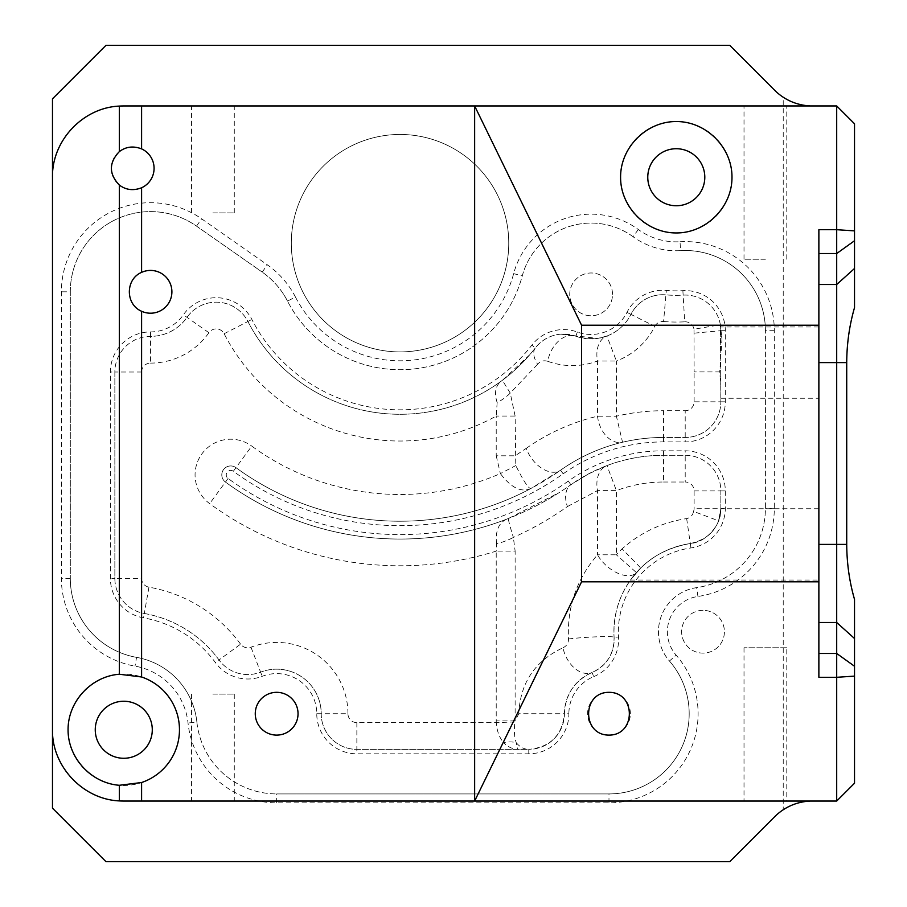 <?xml version="1.0" encoding="UTF-8"?>
<svg xmlns="http://www.w3.org/2000/svg" width="907" height="907" viewBox="0 0 907 907"><rect width="100%" height="100%" fill="white"/><g stroke="black" fill="none" stroke-linecap="round" stroke-linejoin="round"><path stroke-width="0.68" stroke-dasharray="4.54 3.4" d="M123.771 801.051L836.696 801.051L854.519 783.229L854.519 599.38M809.962 105.892C800.28 105.371 791.369 102.48 783.229 97.219L783.229 809.781C791.369 804.52 800.28 801.629 809.962 801.108M123.771 105.949L836.696 105.949L854.519 123.771L854.519 307.62M765.406 801.051L744.012 801.051L765.406 801.051M212.884 801.051L234.278 801.051L212.884 801.051M212.884 105.949L234.278 105.949L212.884 105.949M765.406 105.949L744.012 105.949L765.406 105.949M638.301 229.494L633.052 236.704A71.29 71.29 0 0 0 522.262 275.921A126.549 126.549 0 0 1 287.519 301.101L295.444 297.031A117.638 117.638 0 0 0 513.657 273.619A80.201 80.201 0 0 1 638.301 229.494A64.612 64.612 0 0 0 680.035 241.738L680.556 250.638A73.524 73.524 0 0 1 633.052 236.704A73.524 73.524 0 0 0 680.556 250.638A80.201 80.201 0 0 1 765.406 330.704A80.201 80.201 0 0 0 680.556 250.638M295.444 297.031A89.113 89.113 0 0 0 267.316 264.81L201.615 218.814A89.113 89.113 0 0 0 61.393 291.816L61.393 578.371A89.113 89.113 0 0 0 135.007 666.135A64.612 64.612 0 0 1 188.032 723.015A89.113 89.113 0 0 0 276.658 802.831L608.982 802.831A89.113 89.113 0 0 0 676.157 655.16L669.434 661.01A80.201 80.201 0 0 1 608.982 793.92L276.658 793.92L608.982 793.92A80.201 80.201 0 0 0 669.434 661.01A44.556 44.556 0 0 1 696.655 587.634A80.201 80.201 0 0 0 765.406 508.249L765.406 330.704L765.406 508.249A80.201 80.201 0 0 1 696.655 587.634A44.556 44.556 0 0 0 669.434 661.01M680.035 241.738A89.113 89.113 0 0 1 774.317 330.704L774.317 508.249A89.113 89.113 0 0 1 697.937 596.455A35.645 35.645 0 0 0 676.157 655.16M704.807 177.239A28.514 28.514 0 0 0 676.293 148.725A28.514 28.514 0 0 0 647.768 177.239A28.514 28.514 0 0 0 676.293 205.753A28.514 28.514 0 0 0 704.807 177.239M783.229 97.219A53.468 53.468 0 0 1 774.691 90.292L729.761 45.35L105.949 45.35L52.481 98.818L52.481 808.182L105.949 861.65L729.761 861.65L774.691 816.708A53.468 53.468 0 0 1 783.229 809.781M703.027 610.343A21.383 21.383 0 0 0 684.502 642.428A21.383 21.383 0 0 0 721.541 642.428A21.383 21.383 0 0 0 703.027 610.343A21.383 21.383 0 0 0 681.633 631.737A21.383 21.383 0 0 0 703.027 653.119A21.383 21.383 0 0 0 724.41 631.737A21.383 21.383 0 0 0 703.027 610.343M154.077 168.328A21.383 21.383 0 0 0 121.992 149.802A21.383 21.383 0 0 0 121.992 186.853A21.383 21.383 0 0 0 154.077 168.328M400.032 351.905A108.727 108.727 0 0 1 291.306 243.189A108.727 108.727 0 0 1 400.032 134.463A108.727 108.727 0 0 1 508.748 243.189A108.727 108.727 0 0 1 400.032 351.905M152.285 729.761A28.514 28.514 0 0 0 109.509 705.068A28.514 28.514 0 0 0 109.509 754.454A28.514 28.514 0 0 0 152.285 729.761M291.306 243.189A108.727 108.727 0 0 1 454.396 149.031A108.727 108.727 0 0 1 454.396 337.347A108.727 108.727 0 0 1 291.306 243.189M633.052 236.704A71.29 71.29 0 0 0 522.262 275.921L513.657 273.619M287.519 301.101A80.201 80.201 0 0 0 262.214 272.111A80.201 80.201 0 0 1 287.519 301.101A126.549 126.549 0 0 0 522.262 275.921M70.304 291.816A80.201 80.201 0 0 1 196.513 226.115L262.214 272.111L196.513 226.115A80.201 80.201 0 0 0 70.304 291.816L70.304 578.371L70.304 291.816L61.393 291.816M136.56 657.36A73.524 73.524 0 0 1 196.887 722.085A73.524 73.524 0 0 0 136.56 657.36A80.201 80.201 0 0 1 70.304 578.371A80.201 80.201 0 0 0 136.56 657.36L135.007 666.135M196.887 722.085A80.201 80.201 0 0 0 276.658 793.92A80.201 80.201 0 0 1 196.887 722.085L188.032 723.015M179.473 729.761A55.701 55.701 0 0 0 125.257 674.082A55.701 55.701 0 0 0 68.15 726.79A55.701 55.701 0 0 0 119.316 785.281A55.701 55.701 0 0 0 179.473 729.761M593.745 676.622A40.101 40.101 0 0 0 618.529 637.02A84.657 84.657 0 0 1 690.93 547.941A40.101 40.101 0 0 0 725.305 508.249L725.305 490.925A40.101 40.101 0 0 0 685.204 450.824L663.516 450.824A164.859 164.859 0 0 0 568.315 481.095A291.408 291.408 0 0 1 228.076 478.454A4.456 4.456 0 0 1 227.113 472.23A4.456 4.456 0 0 1 233.337 471.266A282.496 282.496 0 0 0 563.168 473.817A173.781 173.781 0 0 1 663.516 441.913L685.204 441.913A40.101 40.101 0 0 0 725.305 401.812L725.305 330.704A40.101 40.101 0 0 0 682.88 290.671A113.624 113.624 0 0 1 666.316 290.421A40.101 40.101 0 0 0 626.964 312.371A40.101 40.101 0 0 1 577.351 332.03A40.101 40.101 0 0 0 531.842 345.148A166.65 166.65 0 0 1 251.863 319.457A40.101 40.101 0 0 0 183.361 314.808A40.101 40.101 0 0 1 150.505 331.917A40.101 40.101 0 0 0 110.405 372.017L110.405 578.371A40.101 40.101 0 0 0 143.533 617.871A113.624 113.624 0 0 1 215.424 662.598A40.101 40.101 0 0 0 262.214 676.305A40.101 40.101 0 0 1 316.758 713.718A40.101 40.101 0 0 0 356.859 753.819L528.781 753.819A40.101 40.101 0 0 0 568.882 713.718L564.426 713.718C565.344 694.422 574.562 680.692 592.056 672.506A35.645 35.645 0 0 0 614.084 637.304C614.209 653.709 606.862 665.443 592.056 672.506A44.556 44.556 0 0 0 564.426 713.718C562.272 735.328 550.39 747.209 528.781 749.363A35.645 35.645 0 0 0 564.426 713.718L518.781 713.718C520.267 682.846 534.994 660.874 562.986 647.768A26.734 18.151 67.7 0 0 592.056 672.506L593.745 676.622A40.101 40.101 0 0 0 568.882 713.718M630.365 713.718A21.383 21.383 0 0 0 608.982 692.336A21.383 21.383 0 0 0 587.6 713.718A21.383 21.383 0 0 0 608.982 735.101A21.383 21.383 0 0 0 630.365 713.718M612.52 294.367A21.383 21.383 0 0 0 580.435 275.853A21.383 21.383 0 0 0 580.435 312.892A21.383 21.383 0 0 0 612.52 294.367A21.383 21.383 0 0 0 580.435 275.853A21.383 21.383 0 0 0 580.435 312.892A21.383 21.383 0 0 0 612.52 294.367M171.899 291.816A21.383 21.383 0 0 0 129.996 285.773A21.383 21.383 0 0 0 141.594 311.26A21.383 21.383 0 0 0 171.899 291.816M298.04 713.718A21.383 21.383 0 0 0 265.966 695.193A21.383 21.383 0 0 0 265.966 732.244A21.383 21.383 0 0 0 298.04 713.718M663.516 441.913L663.516 437.457A178.237 178.237 0 0 0 560.594 470.177A26.734 16.904 -125.3 0 1 526.253 448.353L515.131 455.79L496.22 455.79L496.22 416.064L515.131 416.064L515.788 465.563C523.622 481.277 528.679 488.918 530.958 488.465L560.594 470.177C579.46 456.913 600.105 447.593 622.542 442.231A178.237 178.237 0 0 1 663.516 437.457L685.204 437.457A35.645 35.645 0 0 0 720.85 401.812A35.645 35.645 0 0 1 685.204 437.457L663.516 437.457L663.516 410.724L685.204 410.724L685.204 441.913M515.131 416.064L510.244 393.082A26.734 11.133 152.7 0 1 497.149 402.606C493.873 392.278 495.619 384.84 502.376 380.305C514.836 370.974 525.833 360.17 535.368 347.88A26.734 13.956 -142.3 0 0 537.613 364.229C540.357 361.077 543.724 360.113 547.726 361.315A26.734 18.299 -69.9 0 1 575.82 336.214A44.556 44.556 0 0 0 630.943 314.366L654.843 326.373A71.29 71.29 0 0 1 616.397 361.031L616.397 416.211L622.542 442.231A26.734 18.65 -103.3 0 1 597.498 416.211L597.498 361.031A26.734 18.265 -110.8 0 1 606.919 336.032L597.747 338.436L560.991 334.127C550.515 335.091 541.967 339.672 535.368 347.88L531.842 345.148M496.22 455.79L500.381 473.59L515.788 465.563M233.337 471.266L251.749 446.085A251.307 251.307 0 0 0 500.381 473.59C511.095 487.83 521.287 492.784 530.958 488.465A278.041 278.041 0 0 1 235.967 467.661A8.911 8.911 0 0 0 223.519 469.599A8.911 8.911 0 0 0 225.458 482.059A295.863 295.863 0 0 0 508.566 518.43L558.859 492.796M514.927 721.927L496.254 722.63L356.859 722.63A8.911 8.911 0 0 1 347.948 713.718L321.214 713.718A35.645 35.645 0 0 0 356.859 749.363L528.781 749.363A26.734 18.9 90 0 1 516.219 742.606A26.734 19.081 -25 0 0 503.657 742.606C507.875 747.028 512.784 749.273 518.373 749.363C517.557 749.273 516.831 747.028 516.219 742.606C514.314 737.187 513.884 730.282 514.927 721.927L515.131 720.918L496.22 720.918L496.22 551.116L515.131 551.116L513.373 537.432A26.734 6.78 -15.2 0 1 496.548 543.894L496.22 551.116A322.597 322.597 0 0 1 209.676 503.634A35.645 35.645 0 0 1 201.932 453.829A35.645 35.645 0 0 1 251.749 446.085M496.548 543.894C495.131 530.21 499.133 521.718 508.566 518.43C507.863 518.362 509.462 524.7 513.373 537.432C532.386 528.872 550.402 518.589 567.419 506.56A26.734 16.904 54.7 0 1 570.888 484.735C551.456 498.453 530.686 509.677 508.566 518.43M496.22 720.918L496.254 722.63C496.911 731.042 499.372 737.697 503.657 742.606M497.149 402.606L496.22 416.064A197.839 197.839 0 0 1 224.131 333.731A8.911 8.911 0 0 0 208.905 332.699L183.361 314.808M537.613 364.229L510.244 393.082L502.376 380.305L529.903 354.58M563.168 473.817L560.594 470.177A278.041 278.041 0 0 1 235.967 467.661A8.911 8.911 0 0 0 223.519 469.599A8.911 8.911 0 0 0 225.458 482.059A295.863 295.863 0 0 0 570.888 484.735L588.314 473.998L606.976 465.574L616.397 490.596L616.397 554.801L597.498 554.801L597.498 490.596A26.734 18.265 -110.6 0 1 606.976 465.574A160.403 160.403 0 0 1 663.516 455.28L685.204 455.28A35.645 35.645 0 0 1 720.85 490.925L720.85 508.249A35.645 35.645 0 0 1 718.559 520.822C714.16 532.67 704.739 540.243 690.295 543.531A89.113 89.113 0 0 0 614.084 637.304C612.951 612.769 620.388 591.183 636.385 572.555A89.113 89.113 0 0 1 640.761 567.975L630.433 580.038L818.874 580.049L818.874 508.748L818.874 580.049M562.986 647.768C566.694 646.011 568.53 643.074 568.496 638.97C567.022 607.078 576.693 579.029 597.498 554.801A26.734 14.784 41.6 0 0 617.52 573.088A26.734 14.784 41.6 0 0 636.385 572.555L616.397 554.801A115.847 115.847 0 0 1 622.077 548.848L640.761 567.975C627.78 582.884 627.077 583.598 638.653 570.106C651.679 556.184 668.89 547.329 690.295 543.531C707.641 542.091 720.056 523.486 720.351 514.201C721.802 505.346 721.201 507.557 718.559 520.822L693.538 511.389C692.755 515.346 690.465 517.738 686.656 518.589C662.133 522.33 640.614 532.42 622.077 548.848M568.496 638.97A26.734 1.667 -3.6 0 1 597.543 636.793A26.734 1.667 -3.6 0 1 614.084 637.304L618.529 637.02M528.781 753.819L528.781 749.363L356.859 749.363A35.645 35.645 0 0 1 321.214 713.718A44.556 44.556 0 0 0 260.604 672.155L262.214 676.305M347.948 713.718A71.29 71.29 0 0 0 250.978 647.213A8.911 8.911 0 0 1 240.582 644.163L219.018 659.967A35.645 35.645 0 0 0 260.604 672.155A44.556 44.556 0 0 1 321.214 713.718L316.758 713.718M250.978 647.213L260.604 672.155A35.645 35.645 0 0 1 219.018 659.967A118.08 118.08 0 0 0 144.304 613.483L143.533 617.871M240.582 644.163A144.814 144.814 0 0 0 148.952 587.158A8.911 8.911 0 0 1 141.594 578.371L114.86 578.371A35.645 35.645 0 0 0 144.304 613.483A118.08 118.08 0 0 1 219.018 659.967L215.424 662.598M148.952 587.158L144.304 613.483A35.645 35.645 0 0 1 114.86 578.371L114.86 372.017L110.405 372.017M141.594 578.371L141.594 372.017A8.911 8.911 0 0 1 150.505 363.106L150.505 336.372A35.645 35.645 0 0 0 114.86 372.017L114.86 578.371L110.405 578.371M141.594 372.017L114.86 372.017A35.645 35.645 0 0 1 150.505 336.372A44.556 44.556 0 0 0 187.012 317.371A35.645 35.645 0 0 1 247.906 321.497A171.106 171.106 0 0 0 502.376 380.305M224.131 333.731L247.906 321.497A171.106 171.106 0 0 0 535.368 347.88A35.645 35.645 0 0 1 575.82 336.214L586.648 338.696L597.747 338.436M626.964 312.371L630.943 314.366A35.645 35.645 0 0 1 665.931 294.866A35.645 35.645 0 0 0 630.943 314.366A44.556 44.556 0 0 1 606.919 336.032L616.397 361.031L597.498 361.031C580.933 367.074 564.347 367.165 547.726 361.315M694.558 333.118L720.85 330.704A35.645 35.645 0 0 0 683.13 295.126A118.08 118.08 0 0 1 665.931 294.866A118.08 118.08 0 0 0 683.13 295.126A35.645 35.645 0 0 1 720.351 324.763L693.991 329.218L694.116 371.927L719.727 371.927L720.85 386.178L720.85 401.812L694.116 401.812A8.911 8.911 0 0 1 685.204 410.724M725.305 401.812L720.85 401.812L720.351 324.763L721.995 339.139L719.727 371.927M663.516 450.824L663.516 455.28A160.403 160.403 0 0 0 570.888 484.735L568.315 481.095M567.419 506.56L597.498 490.596L616.397 490.596A133.669 133.669 0 0 1 663.516 482.014L663.516 455.28L685.204 455.28L685.204 482.014A8.911 8.911 0 0 1 694.116 490.925L694.116 508.249A8.911 8.911 0 0 1 693.538 511.389M725.305 490.925L720.85 490.925A35.645 35.645 0 0 0 685.204 455.28L685.204 450.824M694.116 490.925L720.85 490.925L720.85 508.249L694.116 508.249M150.505 331.917L150.505 336.372A44.556 44.556 0 0 0 187.012 317.371A35.645 35.645 0 0 1 247.906 321.497L251.863 319.457M818.874 326.951L818.874 398.252L818.874 326.951L720.657 326.951L720.85 386.178M720.736 333.493L720.85 330.704L721.995 339.139M818.874 508.748L720.838 508.748L718.559 520.822M690.93 547.941L690.295 543.531A35.645 35.645 0 0 0 720.85 508.249L725.305 508.249M686.656 518.589L690.295 543.531C670.398 546.898 653.89 555.039 640.761 567.975M676.293 121.549A55.701 55.701 0 0 1 724.523 205.095A55.701 55.701 0 0 1 628.052 205.095A55.701 55.701 0 0 1 676.293 121.549M818.874 229.698L818.874 677.302M786.788 647.768L744.012 647.768L786.788 647.768L786.788 801.051M212.884 694.116L234.278 694.116L212.884 694.116M52.481 729.761A71.29 71.29 0 0 0 119.316 800.915M765.406 259.232L744.012 259.232L765.406 259.232M212.884 212.884L234.278 212.884L212.884 212.884M52.481 177.239A71.29 71.29 0 0 1 119.316 106.085M774.317 330.704L765.406 330.704M774.317 508.249L765.406 508.249M697.937 596.455L696.655 587.634M608.982 802.831L608.982 793.92M276.658 802.831L276.658 793.92M70.304 578.371L61.393 578.371M196.513 226.115L201.615 218.814M262.214 272.111L267.316 264.81M622.542 442.231A178.237 178.237 0 0 1 663.516 437.457M526.253 448.353C547.941 433.093 571.693 422.379 597.498 416.211L616.397 416.211A204.971 204.971 0 0 1 663.516 410.724M150.505 363.106A71.29 71.29 0 0 0 208.905 332.699M518.781 713.718L515.131 720.918L515.131 551.116M228.076 478.454L209.676 503.634M663.516 482.014L685.204 482.014M356.859 722.63L356.859 753.819M654.843 326.373A8.911 8.911 0 0 1 663.584 321.497L666.316 290.421M682.88 290.671L684.683 321.815A144.814 144.814 0 0 1 663.584 321.497M684.683 321.815A8.911 8.911 0 0 1 693.991 329.218M694.116 401.812L694.116 371.927M560.991 334.15L575.82 336.214L577.351 332.03M720.85 330.704L725.305 330.704M720.85 398.252L818.874 398.252M744.012 647.768L744.012 801.051M191.502 694.116L191.502 801.051M234.278 694.116L234.278 801.051M786.788 259.232L786.788 105.949M744.012 259.232L744.012 105.949M234.278 212.884L234.278 105.949M191.502 212.884L191.502 105.949"/><path stroke-width="1.36" d="M809.962 105.949L809.962 105.892A53.468 53.468 0 0 1 774.691 90.292L729.761 45.35L105.949 45.35L52.481 98.818L52.481 808.182L105.949 861.65L729.761 861.65L774.691 816.708A53.468 53.468 0 0 1 809.962 801.108L809.962 801.051M854.519 307.62C849.428 325.284 846.821 343.617 846.719 362.607L846.719 544.393C846.843 563.485 849.451 581.818 854.519 599.38L854.519 783.229L836.696 801.051L836.696 677.302L818.874 677.302L818.874 229.698L836.696 229.698L836.696 105.949L854.519 123.771L854.519 307.62M119.316 785.281C91.21 783.183 67.912 757.946 68.07 729.761C67.912 701.576 91.21 676.339 119.316 674.241L141.594 676.985A55.701 55.701 0 0 1 141.594 782.526L119.316 785.281L119.316 800.915A71.29 71.29 0 0 0 123.771 801.051L836.696 801.051M52.481 177.239C51.79 140.755 82.854 107.684 119.316 106.085A71.29 71.29 0 0 1 123.771 105.949L836.696 105.949M152.285 729.761A28.514 28.514 0 0 0 109.509 705.068A28.514 28.514 0 0 0 109.509 754.454A28.514 28.514 0 0 0 152.285 729.761M647.768 177.239A28.514 28.514 0 0 1 690.544 152.546A28.514 28.514 0 0 1 690.544 201.932A28.514 28.514 0 0 1 647.768 177.239M608.982 735.101C636.124 735.328 636.124 692.109 608.982 692.336C581.841 692.109 581.841 735.328 608.982 735.101M119.316 185.028C108.772 173.895 108.772 162.761 119.316 151.639C125.914 146.639 133.34 145.721 141.594 148.884A21.383 21.383 0 0 1 141.594 187.772C133.352 190.924 125.926 190.017 119.316 185.028L119.316 674.241M123.771 801.051L119.316 800.915C82.854 799.316 51.79 766.245 52.481 729.761M818.874 581.795L581.58 581.795L581.58 325.205L818.874 325.205M818.874 653.471L836.696 653.471L836.696 253.529L818.874 253.529M581.58 325.205L474.644 105.949L474.644 801.051L581.58 581.795M141.594 311.26A21.383 21.383 0 0 0 171.899 291.816A21.383 21.383 0 0 0 141.594 272.372C125.268 279.243 125.268 304.389 141.594 311.26L141.594 676.985M298.04 713.718A21.383 21.383 0 0 0 265.966 695.193A21.383 21.383 0 0 0 265.966 732.244A21.383 21.383 0 0 0 298.04 713.718M123.771 105.949L119.316 106.085L119.316 151.639M676.293 232.94C646.487 233.156 620.365 207.045 620.592 177.239C620.365 147.444 646.487 121.323 676.293 121.549C706.088 121.323 732.21 147.444 731.983 177.239C732.21 207.045 706.088 233.156 676.293 232.94M854.519 676.123L836.696 677.302L836.696 653.471L854.519 666.248M854.519 230.877L836.696 229.698L836.696 253.529L854.519 240.752M818.874 544.393L846.719 544.393M818.874 622.497L836.696 622.497L854.519 638.517M818.874 284.503L836.696 284.503L854.519 268.483M818.874 362.607L846.719 362.607M141.594 782.526L141.594 801.051M141.594 187.772L141.594 272.372M141.594 105.949L141.594 148.884"/></g></svg>
